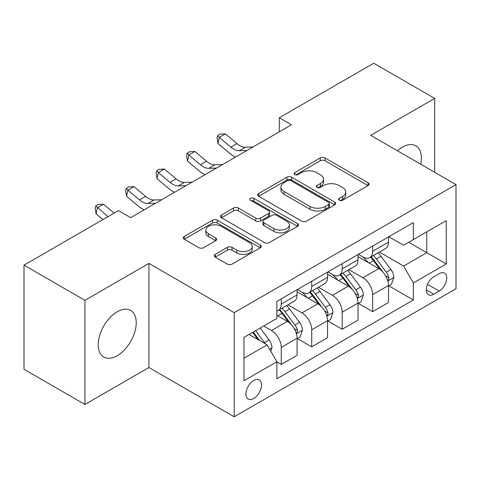 <?xml version="1.0" encoding="UTF-8"?>
<svg xmlns="http://www.w3.org/2000/svg" width="480" height="480" viewBox="0 0 480 480"><rect width="100%" height="100%" fill="white"/><g stroke="black" fill="none" stroke-linecap="round" stroke-linejoin="round"><path stroke-width="0.72" d="M339.324 200.256A2.37 1.368 0 0 0 342.672 200.256L368.094 185.58A3.384 1.956 0 0 0 369.084 184.2A3.384 1.956 0 0 0 368.094 182.814L325.032 157.956A3.384 1.956 0 0 0 320.244 157.956L294.828 172.632A2.37 1.368 0 0 0 294.132 173.598A2.37 1.368 0 0 0 294.828 174.564A2.37 1.368 0 0 0 298.176 174.564L301.464 172.662A10.824 6.252 0 0 1 316.776 172.662L320.364 174.738A10.824 6.252 0 0 1 323.538 179.154A10.824 6.252 0 0 1 320.364 183.576L317.076 185.472A2.37 1.368 0 0 0 316.38 186.444A2.37 1.368 0 0 0 317.076 187.41A2.37 1.368 0 0 0 320.424 187.41L323.718 185.508A10.824 6.252 0 0 1 339.024 185.508L342.612 187.584A10.824 6.252 0 0 1 345.786 192A10.824 6.252 0 0 1 342.612 196.422L339.324 198.318A2.37 1.368 0 0 0 338.634 199.284A2.37 1.368 0 0 0 339.324 200.256L339.324 198.318M117.222 355.704A26.886 15.522 120 0 0 134.79 332.01A26.886 15.522 120 0 0 130.668 310.464A26.886 15.522 120 0 0 117.222 311.796A26.886 15.522 120 0 0 99.66 335.49A26.886 15.522 120 0 0 103.782 357.03A26.886 15.522 120 0 0 117.222 355.704M420.738 164.232A26.886 15.522 120 0 0 415.824 145.836A26.886 15.522 120 0 0 402.378 147.162A26.886 15.522 120 0 0 397.434 150.78M253.71 398.478A11.028 6.366 120 0 0 260.916 388.758A11.028 6.366 120 0 0 259.224 379.92A11.028 6.366 120 0 0 253.71 380.466A11.028 6.366 120 0 0 246.504 390.186A11.028 6.366 120 0 0 248.196 399.024A11.028 6.366 120 0 0 253.71 398.478M215.226 254.364A3.384 1.956 0 0 0 214.23 255.744A3.384 1.956 0 0 0 215.226 257.124L227.304 264.102A3.384 1.956 0 0 0 232.092 264.102L260.316 247.8A3.384 1.956 0 0 0 261.312 246.42A3.384 1.956 0 0 0 260.316 245.04L217.26 220.176A3.384 1.956 0 0 0 212.472 220.176L184.242 236.478A3.384 1.956 0 0 0 183.252 237.858A3.384 1.956 0 0 0 184.242 239.238L198.834 247.662A3.384 1.956 0 0 0 203.622 247.662L215.7 240.69A3.384 1.956 0 0 0 216.696 239.304A3.384 1.956 0 0 0 215.7 237.924L208.464 233.748A9.048 5.226 0 0 1 205.812 230.052A9.048 5.226 0 0 1 211.404 225.228A9.048 5.226 0 0 1 221.262 226.356L249.612 242.724A9.048 5.226 0 0 1 252.264 246.42A9.048 5.226 0 0 1 246.678 251.25A9.048 5.226 0 0 1 236.814 250.116L232.092 247.386A3.384 1.956 0 0 0 227.304 247.386L215.226 254.364L215.226 257.124M148.908 263.394L84.93 300.33L24 265.152L24 369.282L84.93 404.46L148.908 367.524L234.21 416.772L234.21 312.642L148.908 263.394L148.908 367.524M434.676 172.284L434.676 98.406L370.698 135.342L456 184.596L234.21 312.642M434.676 98.406L373.746 63.228L279.3 117.756L279.3 131.826M24 265.152L118.44 210.624L130.632 217.662L291.486 124.788L279.3 117.756M301.704 221.142A3.384 1.956 0 0 0 306.492 221.142L334.722 204.846A3.384 1.956 0 0 0 335.712 203.466A3.384 1.956 0 0 0 334.722 202.086L291.66 177.222A3.384 1.956 0 0 0 286.872 177.222L258.642 193.518A3.384 1.956 0 0 0 257.652 194.904A3.384 1.956 0 0 0 258.642 196.284L301.704 221.142M251.34 200.766A2.37 1.368 0 0 1 253.74 201.102L253.74 198.288L297.522 223.56A3.384 1.956 0 0 1 298.512 224.94A3.384 1.956 0 0 1 297.522 226.326L269.292 242.622A3.384 1.956 0 0 1 264.504 242.622L221.442 217.758L221.442 214.998A3.384 1.956 0 0 0 220.452 216.378A3.384 1.956 0 0 0 221.442 217.758M221.442 214.998L233.526 208.02A3.384 1.956 0 0 1 238.308 208.02L255.774 218.106A3.384 1.956 0 0 0 260.556 218.106L268.572 213.48A3.384 1.956 0 0 0 269.562 212.1A3.384 1.956 0 0 0 268.572 210.714L250.392 200.22A2.37 1.368 0 0 1 249.696 199.254A2.37 1.368 0 0 1 251.16 197.988A2.37 1.368 0 0 1 253.74 198.288M439.182 273.666L433.824 276.762A10.686 6.168 120 0 0 426.84 286.176A10.686 6.168 120 0 0 428.478 294.738A10.686 6.168 120 0 0 433.824 294.21L439.182 291.114A10.686 6.168 120 0 0 446.166 281.7A10.686 6.168 120 0 0 444.528 273.138A10.686 6.168 120 0 0 439.182 273.666M234.21 416.772L456 288.72L456 184.596M388.854 236.73L403.602 245.244L413.346 239.61L413.346 222.588L276.864 301.386L276.864 318.414L243.96 337.41L243.96 380.748L276.864 361.752L276.864 378.78L413.346 299.982L413.346 282.954L403.602 266.07L379.368 252.078M413.346 239.61L446.25 220.614L446.25 263.958L413.346 282.954M84.93 300.33L84.93 404.46M408.72 242.286L426.756 252.702L426.756 231.876L446.25 220.614M403.602 266.07L426.756 252.702L446.25 263.958M243.96 358.236L267.114 344.868L249.078 334.452M276.864 361.89L281.25 364.428L281.25 347.4A13.788 7.962 -120 0 0 271.5 330.516L263.7 326.01M281.25 364.428L297.09 355.278L297.09 338.25A13.788 7.962 -120 0 0 287.346 321.366L276.864 315.318M297.456 338.604L311.718 346.836L311.718 329.808A13.788 7.962 -120 0 0 301.968 312.924L287.97 304.842M311.718 346.836L327.558 337.692L327.558 320.664A13.788 7.962 -120 0 0 317.808 303.78L297.09 291.816M327.924 321.018L342.18 329.25L342.18 312.222A13.788 7.962 -120 0 0 332.43 295.338L318.432 287.256M342.18 329.25L358.026 320.1L358.026 303.072A13.788 7.962 -120 0 0 348.276 286.188L327.558 274.23M358.386 303.426L372.648 311.658L372.648 294.63A13.788 7.962 -120 0 0 362.898 277.746L348.9 269.664M372.648 311.658L388.488 302.514L388.488 285.486A13.788 7.962 -120 0 0 378.738 268.602L358.026 256.638M358.386 254.316L362.898 256.92A13.788 7.962 -120 0 0 369.792 257.604A13.788 7.962 -120 0 0 372.648 251.292L372.648 246.084M327.924 271.908L332.43 274.512A13.788 7.962 -120 0 0 339.324 275.19A13.788 7.962 -120 0 0 342.18 268.878L342.18 263.676M297.456 289.494L301.968 292.098A13.788 7.962 -120 0 0 308.862 292.782A13.788 7.962 -120 0 0 311.718 286.47L311.718 281.262M388.854 285.84L413.346 299.982M369.792 257.604L385.632 248.46A13.788 7.962 -120 0 0 388.488 242.148L388.488 236.94M339.324 275.19L355.17 266.046A13.788 7.962 -120 0 0 358.026 259.734L358.026 254.526M308.862 292.782L324.702 283.638A13.788 7.962 -120 0 0 327.558 277.326L327.558 272.118M276.864 310.926A13.788 7.962 -120 0 0 278.394 310.368L294.234 301.224A13.788 7.962 -120 0 0 297.09 294.912L297.09 289.704M278.394 310.368A13.788 7.962 -120 0 0 281.25 304.062L281.25 298.854M267.114 344.868L276.864 361.752M340.272 200.586L342.612 199.236A10.824 6.252 0 0 0 345.786 194.814L345.786 192M323.538 179.154L323.538 181.968A10.824 6.252 0 0 1 320.364 186.39L318.024 187.74M368.046 185.604L325.032 160.77A3.384 1.956 0 0 0 320.244 160.77L295.776 174.9M334.674 204.87L291.66 180.036A3.384 1.956 0 0 0 286.872 180.036L258.69 196.308M328.74 204.432A2.37 1.368 0 0 0 329.43 203.466A2.37 1.368 0 0 0 328.74 202.5L290.94 180.678A2.37 1.368 0 0 0 287.592 180.678L284.124 182.676A10.824 6.252 0 0 0 280.95 187.098A10.824 6.252 0 0 0 284.124 191.52L309.96 206.436A10.824 6.252 0 0 0 325.272 206.436L328.74 204.432L328.74 207.246A2.37 1.368 0 0 0 329.43 206.28L329.43 203.466M280.95 187.098L280.95 189.912A10.824 6.252 0 0 0 284.124 194.334L284.124 191.52M328.74 207.246L325.272 209.25A10.824 6.252 0 0 1 309.96 209.25L284.124 194.334M221.49 217.788L233.526 210.84L233.526 208.02M269.562 212.1L269.562 214.914A3.384 1.956 0 0 1 268.572 216.294L260.556 220.92A3.384 1.956 0 0 1 255.774 220.92L238.308 210.84A3.384 1.956 0 0 0 233.526 210.84M253.74 201.102L297.474 226.35M273.894 228.57A9.048 5.226 0 0 0 283.758 229.698A9.048 5.226 0 0 0 289.344 224.874A9.048 5.226 0 0 0 286.692 221.178L276.708 215.412A3.384 1.956 0 0 0 271.92 215.412L263.91 220.038A3.384 1.956 0 0 0 262.914 221.418A3.384 1.956 0 0 0 263.91 222.804L273.894 228.57L273.894 231.384A9.048 5.226 0 0 0 283.758 232.512A9.048 5.226 0 0 0 289.344 227.688L289.344 224.874M262.914 221.418L262.914 224.232A3.384 1.956 0 0 0 263.91 225.618L263.91 222.804M273.894 231.384L263.91 225.618M252.264 246.42L252.264 249.234A9.048 5.226 0 0 1 246.678 254.064A9.048 5.226 0 0 1 236.814 252.93L232.092 250.2A3.384 1.956 0 0 0 227.304 250.2L215.268 257.148M205.812 230.052L205.812 232.866A9.048 5.226 0 0 0 208.464 236.562L208.464 233.748M215.658 240.714L208.464 236.562M260.274 247.824L217.26 222.99A3.384 1.956 0 0 0 212.472 222.99L184.29 239.262M388.488 286.05L391.416 284.358L393.852 277.326A9.132 5.274 -120 0 0 390.936 269.544L380.976 256.254A26.37 15.222 -120 0 0 378.102 252.804M368.196 262.512A26.37 15.222 -120 0 0 362.796 256.86M387.654 280.452L388.716 279.306L388.92 277.716A9.132 5.274 -120 0 0 386.304 272.22L376.344 258.924A26.37 15.222 -120 0 0 373.47 255.48M371.016 256.896A21.888 12.636 60 0 1 374.61 260.982L383.034 272.232M370.542 257.166A26.37 15.222 60 0 1 373.422 260.616L380.04 269.454M246.936 150.51L239.256 150.72A17.232 9.948 60 0 1 230.892 147.15L219.276 137.388L217.926 143.466L229.542 153.228A25.848 14.928 -120 0 0 235.53 157.098M253.032 146.994L245.352 147.204A17.232 9.948 60 0 1 236.988 143.634L225.372 133.866L219.276 137.388L217.614 135.558L220.05 134.148L225.372 133.866M217.926 143.466L217.068 137.988L217.614 135.558M358.026 303.636L360.948 301.95L363.384 294.912A9.132 5.274 -120 0 0 360.468 287.136L350.508 273.84A26.37 15.222 -120 0 0 347.634 270.396M337.728 280.104A26.37 15.222 -120 0 0 332.334 274.452M357.192 298.044L358.254 296.898L358.452 295.302A9.132 5.274 -120 0 0 355.836 289.806L345.882 276.516A26.37 15.222 -120 0 0 343.002 273.072M340.548 274.488A21.888 12.636 60 0 1 344.142 278.568L352.572 289.818M340.08 274.758A26.37 15.222 60 0 1 342.954 278.202L349.578 287.04M327.558 321.228L330.48 319.536L332.916 312.504A9.132 5.274 -120 0 0 330.006 304.722L320.046 291.432A26.37 15.222 -120 0 0 317.166 287.982M307.266 297.69A26.37 15.222 -120 0 0 301.866 292.038M326.724 315.63L327.786 314.484L327.99 312.894A9.132 5.274 -120 0 0 325.374 307.398L315.414 294.102A26.37 15.222 -120 0 0 312.54 290.658M310.086 292.074A21.888 12.636 60 0 1 313.674 296.16L322.104 307.41M309.612 292.35A26.37 15.222 60 0 1 312.492 295.794L319.11 304.632M297.09 338.814L300.018 337.128L302.454 330.09A9.132 5.274 -120 0 0 299.538 322.314L289.578 309.018A26.37 15.222 -120 0 0 286.704 305.574M296.262 333.222L297.324 332.076L297.522 330.48A9.132 5.274 -120 0 0 294.906 324.984L284.952 311.694A26.37 15.222 -120 0 0 282.072 308.25M279.618 309.666A21.888 12.636 60 0 1 283.212 313.746L291.636 324.996M279.15 309.936A26.37 15.222 60 0 1 282.024 313.38L288.648 322.218M216.474 168.102L208.794 168.312A17.232 9.948 60 0 1 200.43 164.736L188.814 154.974L187.458 161.052L199.074 170.814A25.848 14.928 -120 0 0 205.068 174.684M222.564 164.58L214.884 164.796A17.232 9.948 60 0 1 206.52 161.22L194.904 151.458L188.814 154.974L187.146 153.144L189.582 151.74L194.904 151.458M187.458 161.052L186.606 155.58L187.146 153.144M186.006 185.688L178.326 185.898A17.232 9.948 60 0 1 169.962 182.328L158.346 172.566L156.996 178.644L168.612 188.406A25.848 14.928 -120 0 0 174.6 192.276M192.102 182.172L184.422 182.382A17.232 9.948 60 0 1 176.058 178.812L164.442 169.044L158.346 172.566L156.678 170.736L159.12 169.326L164.442 169.044M156.996 178.644L156.138 173.166L156.678 170.736M155.544 203.28L147.858 203.49A17.232 9.948 60 0 1 139.5 199.914L127.884 190.152L126.528 196.23L138.144 205.992A25.848 14.928 -120 0 0 144.138 209.862M161.634 199.758L153.954 199.974A17.232 9.948 60 0 1 145.59 196.398L133.974 186.636L127.884 190.152L126.216 188.322L128.652 186.918L133.974 186.636M126.528 196.23L125.676 190.758L126.216 188.322M270.768 351.198L271.986 347.682A9.132 5.274 -120 0 0 269.07 339.9L260.184 328.038M265.272 343.8A9.132 5.274 -120 0 0 264.444 342.576L255.558 330.714M253.266 332.034L259.656 340.56M252.63 332.4L258.048 339.63M114.108 213.132L103.512 204.222L97.416 207.744L96.06 213.822L102.924 219.588M108.012 216.648L95.748 205.914L98.184 204.504L103.512 204.222M96.06 213.822L95.208 208.344L95.748 205.914M131.172 217.35L130.14 217.38M271.5 330.516L287.346 321.366M301.968 312.924L317.808 303.78M332.43 295.338L348.276 286.188M362.898 277.746L378.738 268.602M372.648 251.292L388.488 242.148M372.648 294.63L388.488 285.486M342.18 312.222L358.026 303.072M342.18 268.878L358.026 259.734M311.718 329.808L327.558 320.664M311.718 286.47L327.558 277.326M281.25 347.4L297.09 338.25M281.25 304.062L297.09 294.912M427.494 284.364L439.182 291.114M426.264 289.848L433.824 294.21M342.612 199.236L342.612 196.422M317.076 187.41L317.076 185.472M320.364 186.39L320.364 183.576M294.828 174.564L294.828 172.632M320.244 160.77L320.244 157.956M325.032 160.77L325.032 157.956M368.094 185.58L368.094 182.814M258.642 196.284L258.642 193.518M286.872 180.036L286.872 177.222M291.66 180.036L291.66 177.222M334.722 204.846L334.722 202.086M309.96 209.25L309.96 206.436M325.272 209.25L325.272 206.436M238.308 210.84L238.308 208.02M255.774 220.92L255.774 218.106M260.556 220.92L260.556 218.106M268.572 216.294L268.572 213.48M297.522 226.326L297.522 223.56M227.304 250.2L227.304 247.386M232.092 250.2L232.092 247.386M236.814 252.93L236.814 250.116M215.7 240.69L215.7 237.924M184.242 239.238L184.242 236.478M212.472 222.99L212.472 220.176M217.26 222.99L217.26 220.176M260.316 247.8L260.316 245.04M387.804 280.956L393.792 277.5M376.344 258.924L380.976 256.254M369.162 263.07L373.422 260.616M386.304 272.22L390.936 269.544M385.578 275.784L388.92 277.716M239.256 150.72L245.352 147.204M230.892 147.15L236.988 143.634M357.342 298.542L363.324 295.092M345.882 276.516L350.508 273.84M338.7 280.662L342.954 278.202M355.836 289.806L360.468 287.136M355.116 293.376L358.452 295.302M326.874 316.134L332.856 312.678M315.414 294.102L320.046 291.432M308.232 298.248L312.492 295.794M325.374 307.398L330.006 304.722M324.648 310.962L327.99 312.894M296.412 333.72L302.394 330.27M284.952 311.694L289.578 309.018M277.77 315.84L282.024 313.38M294.906 324.984L299.538 322.314M294.186 328.554L297.522 330.48M208.794 168.312L214.884 164.796M200.43 164.736L206.52 161.22M178.326 185.898L184.422 182.382M169.962 182.328L176.058 178.812M147.858 203.49L153.954 199.974M139.5 199.914L145.59 196.398M269.61 349.194L271.926 347.856M264.444 342.576L269.07 339.9"/></g></svg>
